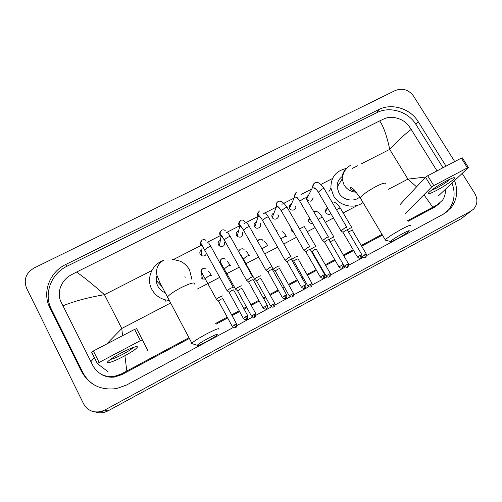 <?xml version="1.0" encoding="UTF-8"?>
<svg xmlns="http://www.w3.org/2000/svg" width="502" height="502" viewBox="0 0 502 502"><rect width="100%" height="100%" fill="white"/><g stroke="black" fill="none" stroke-linecap="round" stroke-linejoin="round"><path stroke-width="0.75" d="M462.185 173.441L474.704 193.352C477.917 199.143 477.565 204.37 473.65 209.052L470.807 211.21L104.736 410.065L101.222 411.477C93.372 413.09 87.486 410.529 83.57 403.796L26.512 287.997C23.456 279.62 25.978 272.962 34.073 268.018L395.381 90.467C402.579 87.794 408.615 89.645 413.497 96.02L454.73 161.588M463.861 216.701L461.106 218.803L107.924 410.918L104.548 412.28C101.479 413.096 98.48 413.002 95.549 411.985M446.027 166.149L418.141 121.578C410.31 108.526 391.729 102.835 378.822 109.549L65.624 264.56C49.667 272.034 41.923 292.503 49.817 307.607L81.594 371.631C89.268 384.996 100.965 390.638 116.684 388.542L126.617 384.996L233.304 327.461M366.636 255.556L443.341 214.185L451.267 207.546C457.14 199.482 458.238 190.522 454.555 180.651M236.925 325.509L252.506 317.107M256.102 315.168L271.482 306.873M275.052 304.946L290.238 296.757M293.789 294.843L308.78 286.755M312.313 284.854L327.103 276.872M330.623 274.977L345.219 267.102M348.733 265.213L363.134 257.444M442.971 167.75L415.97 124.509C408.22 111.569 389.816 105.935 377.021 112.599L66.898 266.298C51.11 273.709 43.461 293.977 51.273 308.925L82.736 372.277C85.742 378.213 90.191 382.769 96.083 385.938M446.51 212.164L448.713 209.723C454.548 201.735 455.64 192.843 451.995 183.067M100.08 373.563C104.397 376.519 109.223 377.673 114.55 377.015L121.785 374.661L189.348 338.48M216.105 324.154L227.657 317.961M232.068 315.601L239.617 311.56M244.123 309.15L246.852 307.688M251.226 305.341L259.189 301.081M263.663 298.684L265.815 297.529M270.164 295.201L278.528 290.721M282.971 288.343L284.559 287.495M288.882 285.18L297.636 280.492M302.06 278.121L303.089 277.575M307.393 275.265L316.517 270.377M320.922 268.024L321.406 267.767M325.691 265.47L335.179 260.387M343.788 255.775L353.621 250.511M361.678 246.2L382.43 235.08M407.975 221.407L435.071 206.893L439.3 203.617M445.425 189.273C445.644 193.352 444.703 196.972 442.607 200.141L437.311 204.847L407.555 220.711M382.009 234.378L361.258 245.484M353.201 249.801L343.368 255.06M334.759 259.666L325.277 264.742M320.985 267.039L320.508 267.296M316.103 269.656L306.979 274.538M302.675 276.84L301.646 277.393M297.222 279.758L288.468 284.446M284.145 286.755L282.557 287.608M278.114 289.987L269.75 294.461M265.401 296.789L263.249 297.943M258.781 300.334L250.818 304.595M246.438 306.942L243.708 308.397M239.209 310.807L231.66 314.848M227.249 317.208L215.697 323.395M188.94 337.714L121.12 374.084L113.904 376.531C104.585 377.353 97.589 373.745 92.926 365.694L61.075 302.003C56.349 292.904 61.238 280.103 70.951 275.021L76.53 272.071C83.533 276.847 92.839 284.383 104.454 294.674C87.612 297.592 73.781 301.313 62.957 305.825M436.985 170.887L411.201 129.447C406.576 132.622 399.416 139.267 389.703 149.376C386.898 135.973 383.559 126.485 379.675 120.9L76.53 272.071M379.675 120.9L384.237 118.779C391.824 115.228 403.796 118.554 409.048 126.247L411.201 129.447M106.7 344.008L121.785 328.477L122.557 335.7M124.904 355.723L126.805 370.965M432.755 207.219L423.933 194.77M416.553 186.851L407.938 179.132L425.715 177.037M90.881 361.66L94.426 357.587M446.278 180.977C451.129 178.448 453.883 177.388 454.542 177.79C455.672 178.561 445.123 185.935 436.608 190.396C429.442 194.073 426.945 194.676 429.122 192.21C432.768 188.978 438.491 185.238 446.278 180.977M431.055 190.565L436.652 188.049C443.015 184.567 447.621 181.523 450.451 178.919M438.453 195.855L468.435 167.511L467.425 167.837L461.307 158.143L462.323 157.841L468.385 167.436M433.784 185.608L431.576 187.07L425.501 177.237L427.691 175.763L433.784 185.608L467.425 167.837M405.359 213.475L431.576 187.07M427.691 175.763L461.307 158.143M425.501 177.237L399.994 204.64M402.893 233.461C396.16 237.208 392.031 239.893 390.512 241.518C390.424 242.121 392.595 241.242 397.044 238.883C402.799 235.708 406.802 233.16 409.042 231.246C410.096 230.016 408.044 230.757 402.893 233.461M385.894 240.295L385.254 239.818C387.814 237.352 393.373 233.75 401.926 229.019C408.459 225.586 411.358 224.507 410.617 225.768M342.207 176.503C338.637 179.164 336.949 182.747 337.137 187.246L338.969 193.032C342.979 200.273 353.897 202.381 359.733 197.048M363.015 202.538C354.249 209.422 339.195 206.008 333.548 195.824L330.943 188.112C330.711 177.325 335.926 170.755 346.587 168.402M207.665 338.593C201.911 341.755 198.447 343.983 197.273 345.282C197.261 346.085 200.536 344.755 207.1 341.304C211.938 338.662 215.245 336.591 217.021 335.091C218.282 333.529 215.163 334.696 207.665 338.593M192.655 343.845L191.62 343.519L191.852 343.217C193.885 341.26 198.522 338.298 205.77 334.338C215.377 329.35 219.75 327.68 218.897 329.337M157.007 275.498C155.846 279.219 156.141 282.808 157.898 286.272C159.529 289.284 161.958 291.449 165.177 292.773M169.212 300.441L165.641 299.926C159.46 298.37 154.861 294.856 151.842 289.397C146.038 278.974 151.692 264.698 163.018 260.576M171.772 259.082L180.306 261.184C184.328 263.167 187.415 266.098 189.549 269.976L191.965 279.57M185.106 277.581L184.924 276.602M313.016 197.631C312.326 201.534 310.343 202.193 307.067 199.608L306.747 198.855C306.427 197.192 307.036 195.993 308.573 195.272M346.895 227.406C347.033 227.023 346.261 227.262 344.585 228.115L341.034 230.832M361.653 254.388L347.233 229.853L345.564 230.374L342.96 232.338M295.615 206.071C297.096 209.554 291.493 211.857 289.736 208.481L289.56 208.129C288.97 206.04 289.71 204.647 291.787 203.956M328.484 237.145L328.509 237.113C328.647 236.718 327.844 236.969 326.099 237.854L322.617 240.533M343.217 264.316L328.835 239.579L327.103 240.119L324.543 242.052M277.97 214.605C280.034 218.106 274.186 221.081 272.247 217.504L272.216 217.454C271.369 215.396 271.952 213.908 273.966 212.973M309.903 246.94L309.903 246.934C310.048 246.532 309.213 246.789 307.406 247.706L303.986 250.341M303.817 250.147L281.409 211.022M324.562 274.356L310.23 249.412L308.423 249.983L305.913 251.878M260.281 223.559C262.326 226.841 257.074 230.092 254.79 226.948L254.501 226.515C253.698 224.645 254.169 223.189 255.913 222.154M291.104 256.848C291.204 256.466 290.332 256.735 288.487 257.677L285.136 260.268M291.411 259.352L289.522 259.954L287.062 261.824M242.435 232.696C242.899 236.825 241.148 238.073 237.182 236.448L236.599 235.683C235.846 234.02 236.191 232.627 237.628 231.51M272.078 266.876C272.128 266.518 271.212 266.813 269.342 267.761L266.054 270.314M265.853 270.158L267.986 271.889M272.379 269.398L270.402 270.051L267.88 271.777M224.394 241.926C224.959 245.854 223.29 247.204 219.393 245.993L218.495 244.951C217.667 242.861 218.282 241.337 220.34 240.364M252.832 277.022C252.826 276.69 251.872 277.004 249.971 277.97L246.746 280.48M253.115 279.57L251.05 280.26L248.678 282.074M206.542 253.039C205.801 255.731 204.088 256.578 201.402 255.581L200.185 254.319C199.388 252.337 199.94 250.824 201.842 249.776M233.355 287.288L230.368 288.299L227.205 290.771M233.625 289.861L231.466 290.595L229.138 292.377M330.912 213.645C329.011 214.869 327.342 214.555 325.898 212.71L325.497 211.599C325.352 209.974 326.043 208.863 327.568 208.274M366.272 253.999L352.216 230.136L348.476 231.974M351.883 227.745C351.601 227.412 350.057 228.121 347.252 229.891M312.545 223.233C310.895 223.61 309.59 223.089 308.63 221.671L308.341 221.018L309.345 217.717M348.375 263.65L334.351 239.592L330.14 241.82M333.999 237.233L334.031 237.189C333.535 236.906 331.822 237.735 328.885 239.667M293.664 232.413L291.179 230.732L291.041 227.839M330.266 273.408L316.291 249.155L314.553 249.714L312.087 251.558M315.959 246.758L315.971 246.739C315.124 246.576 313.242 247.524 310.324 249.588M297.717 256.39C298.495 255.317 292.271 258.586 291.756 259.528L291.913 259.716M311.962 283.279L298.025 258.825L296.218 259.408L293.795 261.228M291.756 259.528L291.342 258.8M279.269 266.135C279.94 265.119 273.766 268.35 273.251 269.285L273.408 269.474M279.564 268.583L277.669 269.21L275.291 271.005M260.601 275.987C261.172 275.033 255.047 278.221 254.527 279.156L254.69 279.35M260.883 278.459L258.906 279.131L256.572 280.894M243.269 258.994L242.949 259.352M241.726 285.958C242.184 285.067 236.109 288.217 235.582 289.139L235.752 289.34M241.989 288.455L239.931 289.165L237.634 290.903M224.789 268.777L223.534 269.555M205.362 279.037L202.576 279.024L200.969 277.55L201.271 273.979M201.503 273.709L202.086 273.226M222.624 296.042C222.982 295.214 216.946 298.326 216.418 299.242L216.588 299.449M222.875 298.565L220.729 299.317L218.477 301.024M121.151 352.975C130.784 348.055 136.23 346.01 137.479 346.838C136.939 348.488 132.421 351.626 123.912 356.251C113.151 362.036 103.763 364.91 108.796 360.718C111.337 358.604 115.454 356.025 121.151 352.975M110.465 359.419C112.937 358.986 117.054 357.273 122.802 354.28C128.192 351.381 131.693 349.097 133.306 347.434M147.764 350.647L142.449 339.867L140.403 340.632L134.599 329.387L136.657 328.666L142.449 339.867M97.382 363.643L91.665 352.253L93.372 350.998L99.12 362.444L140.403 340.632M99.12 362.444L97.394 363.674L108.087 371.775M93.372 350.998L134.599 329.387M388.51 189.273L407.938 179.132L389.703 149.376L361.522 163.734M170.573 303.013L121.785 328.477L104.454 294.674L151.868 270.522M173.956 259.27L200.781 245.61M201.164 245.415L201.923 245.026M207.351 242.259L219.97 235.833M220.422 235.601L221.275 235.168M226.54 232.489L238.946 226.17M239.467 225.906L240.389 225.436M244.035 223.578L245.064 223.051M245.516 222.825L258.285 216.318M258.335 216.293L259.258 215.822M263.067 213.883L276.897 206.837M277.217 206.673L277.882 206.335M281.879 204.301L294.116 198.064M301.137 194.494L311.704 189.103M320.791 184.479L332.487 178.524M352.278 168.44L357.474 165.792M197.236 289.102L219.801 277.324M226.013 274.079L239.316 267.139M245.484 263.92L258.593 257.074M264.723 253.874L277.644 247.135M283.743 243.947L296.469 237.308M307.28 231.667L315.074 227.601M325.315 222.254L333.46 218M343.155 212.942L358.233 205.073M104.736 410.065L107.924 410.918M470.807 211.21L461.106 218.803M66.898 266.298L65.624 264.56M51.273 308.925L49.817 307.607M377.021 112.599L378.822 109.549M415.97 124.509L418.141 121.578M82.736 372.277L81.594 371.631M435.071 206.893L437.311 204.847M121.785 374.661L121.12 374.084M385.323 184.008C385.793 182.333 382.756 183.123 376.23 186.386C367.74 191.024 362.394 194.82 360.179 197.775L360.718 198.685M346.116 168.942C343.255 171.653 341.937 175.01 342.144 179.013L344.046 184.974C346.926 189.455 351.03 191.883 356.357 192.247M194.531 284.076C195.046 281.823 190.496 283.053 180.889 287.759C173.698 291.606 169.212 294.712 167.43 297.077L168.063 298.27M156.819 281.07L161.895 286.535M360.085 255.098L361.026 257.752C360.712 257.802 362.369 257.708 361.71 254.483L357.399 256.961M346.782 227.218L324.154 188.739C324.229 188.263 323.432 188.432 321.751 189.248L318.324 192.172M316.505 189.486L313.141 187.729L312.809 186.939L313.675 183.82M341.586 265.056L342.577 267.698C342.264 267.748 343.926 267.66 343.274 264.416L338.944 266.888M328.39 236.919L305.831 198.133C305.913 197.637 305.078 197.813 303.333 198.66L299.813 201.264L299.976 201.54M298.144 198.767L294.774 196.621L295.483 193.082M322.861 275.127L323.916 277.757C323.595 277.807 325.265 277.731 324.618 274.462L320.276 276.935M309.79 246.733L287.301 207.633C287.382 207.119 286.517 207.301 284.703 208.179L281.239 210.733L277.788 206.272C276.677 206.799 275.611 203.254 278.108 201.49C281.202 200.129 283.429 203.392 283.837 203.191L287.138 207.345M279.558 208.148L276.558 206.353C275.843 204.91 276.018 203.611 277.079 202.45M303.917 285.318L305.028 287.941C304.708 287.991 306.383 287.916 305.749 284.621L301.376 287.094M290.972 256.666L268.557 217.24C268.639 216.713 267.735 216.902 265.859 217.812L262.452 220.309L262.621 220.61M260.751 217.617L257.953 215.829C257.25 214.398 257.419 213.099 258.455 211.932M284.747 295.634L285.92 298.244C285.6 298.295 287.288 298.194 286.661 294.906L282.256 297.379M271.933 266.713L249.601 226.954C249.682 226.415 248.741 226.615 246.789 227.557L243.445 230.004L243.614 230.311M241.713 227.186L239.134 225.411C238.444 224.005 238.601 222.712 239.611 221.533M265.351 306.076L266.33 308.824C266.135 308.096 267.378 310.393 267.34 305.31L262.904 307.789M252.675 276.872L230.424 236.787C230.5 236.229 229.521 236.436 227.494 237.415L224.206 239.812L224.381 240.125M222.436 236.85L220.089 235.105C219.418 233.725 219.569 232.445 220.535 231.259M245.716 316.637L246.764 319.366C246.564 318.644 247.806 320.954 247.787 315.84L243.313 318.324M233.185 287.157L211.022 246.733C211.097 246.162 210.081 246.382 207.972 247.392L204.741 249.739L204.916 250.059M202.927 246.601L200.831 244.913C200.179 243.57 200.311 242.303 201.227 241.117M364.759 254.69L365.4 257.432C365.224 256.472 366.134 259.534 366.328 254.087L362.124 256.503M351.783 227.575L340.381 208.23C340.463 207.815 339.641 208.048 337.921 208.932L336.516 209.754M346.794 264.366L347.491 267.095C347.315 266.135 348.212 269.216 348.426 263.738L344.209 266.154M333.924 237.013L322.554 217.517C322.642 217.09 321.795 217.328 320.012 218.244L318.174 219.349M328.628 274.155L329.638 276.709C330.027 277.255 330.253 276.182 330.322 273.502L326.087 275.912M315.865 246.557L304.538 226.91C304.62 226.465 303.741 226.716 301.897 227.657L299.631 229.063M310.249 284.057L311.315 286.598C311.704 287.144 311.937 286.071 312.012 283.373L307.757 285.782M286.316 236.392C286.385 235.953 285.469 236.216 283.574 237.182L280.888 238.921M291.662 294.072L292.779 296.607C292.471 296.651 294.103 296.582 293.494 293.356L289.208 295.772M267.899 245.974C267.917 245.553 266.964 245.836 265.037 246.815L261.962 248.961M257.513 241.035L258.022 240.402M272.856 304.199L274.029 306.722C273.715 306.766 275.36 306.703 274.763 303.459L270.446 305.875M249.274 255.656C249.237 255.267 248.239 255.568 246.294 256.56L243.338 259.007M238.626 251.565L239.492 250.002M241.299 255.631L240.803 255.487M253.83 314.453L254.821 317.113C254.633 316.392 255.825 318.67 255.813 313.681L251.464 316.097M230.431 265.451C230.336 265.087 229.307 265.407 227.331 266.418L224.438 268.821M220.083 263.255L220.742 259.722M222.355 265.276L220.453 263.933M234.578 324.819L235.633 327.467C235.444 326.746 236.63 329.042 236.643 324.016L232.257 326.438M211.373 275.366C211.223 275.027 210.15 275.366 208.148 276.389L205.312 278.748M203.184 275.008L201.315 273.408C200.662 272.04 200.813 270.76 201.766 269.568M101.222 411.477L104.548 412.28M448.713 209.723L451.267 207.546M114.55 377.015L113.904 376.531M453.281 177.84L454.542 177.79M390.512 241.518L385.078 240.075M355.805 191.576C351.456 190.114 349.568 188.683 350.132 187.284L352.153 188.037L354.393 190.007L360.179 197.775L385.254 239.818M337.137 187.246L342.144 179.013C342.979 172.45 345.934 167.787 351.023 165.039M330.943 188.112L328.979 191.469M197.273 345.282L191.62 343.519M163.508 260.312C157.829 263.876 155.651 268.896 156.975 275.366L159.755 282.337L191.852 343.217M165.641 299.926L165.967 301.859M323.991 188.47C322.78 186.324 319.981 183.5 319.692 183.669C318.764 182.477 317.107 182.213 314.723 182.891C313.104 184.636 312.47 185.985 312.809 186.939L306.747 198.855M316.304 189.254C315.036 188.953 314.44 188.52 314.522 187.955C314.76 187.466 315.971 188.777 318.168 191.902L340.871 230.65M342.866 232.231L340.845 230.694M360.756 257.921L360.492 258.041C360.712 257.808 359.708 259.139 357.342 256.867L342.885 232.2M347.183 229.721L346.857 227.456M289.56 208.129L294.774 196.621C294.498 194.77 295.082 193.276 296.519 192.14M297.95 198.535C296.531 198.108 295.866 197.593 295.96 196.979C296.738 197.418 296.393 196.156 299.813 201.264L322.453 240.339M324.449 241.945L322.428 240.389M342.314 267.861L342.044 267.986C342.257 267.748 341.285 269.097 338.888 266.788L324.468 241.914M305.812 251.772L303.792 250.191M323.652 277.92L323.376 278.052C323.589 277.807 322.61 279.162 320.213 276.834L305.831 251.734M279.382 207.916L276.589 206.41L272.247 217.504M264.843 212.798C265.746 213.626 264.403 211.022 268.388 216.939M259.484 210.947C255.794 215.264 259.678 214.649 262.452 220.309L284.96 260.067M286.956 261.711L284.935 260.118M304.77 288.098L304.488 288.23C304.701 287.991 303.716 289.347 301.319 286.993L286.981 261.68M260.588 217.397L258.26 216.28L254.79 226.948M305.693 284.521L291.405 259.365M246.225 222.725C247.128 223.114 248.201 224.425 249.425 226.653M265.884 270.107L243.445 230.004L239.987 224.965C238.67 224.363 238.889 222.875 240.646 220.516C241.776 219.575 243.144 219.932 244.763 221.595M285.663 298.401L285.374 298.533C285.588 298.295 284.59 299.65 282.199 297.272L267.899 271.739M241.569 226.986L239.749 226.214L237.182 236.448M286.598 294.799L272.354 269.436M227.293 232.721C227.983 233.148 227.469 232.043 230.249 236.473M246.57 280.267L224.206 239.812L220.93 234.691C219.707 233.568 219.926 232.075 221.589 230.198C223.421 229.546 224.714 229.797 225.467 230.945M266.33 308.824L266.085 308.937C266.192 308.598 265.633 310.236 262.841 307.676L248.59 281.917M222.33 236.68L221.037 236.197L219.393 245.993M248.572 281.955L246.545 280.317M267.277 305.203L253.083 279.62M208.098 242.799C208.901 243.564 207.665 241.274 210.84 246.413M227.029 290.551L201.628 244.562C200.543 243.081 200.769 241.562 202.306 239.994C203.806 239.328 205.023 239.485 205.952 240.471M246.764 319.366L246.457 319.51C246.67 319.272 245.654 320.64 243.257 318.212L229.05 292.22M202.852 246.482L202.105 246.237L201.402 255.581M229.031 292.252L226.998 290.602M247.731 315.727L233.587 289.924M340.256 208.016L338.329 205.305L336.158 203.31C334.916 202.268 333.516 201.829 331.947 201.992M325.497 211.599L327.668 208.117M365.4 257.432C364.697 256.76 366.818 259.151 362.074 256.415L361.986 256.271M352.166 230.01L351.852 227.795M322.428 217.297C319.41 212.804 317.415 210.696 313.537 211.373M308.341 221.018L309.79 218.483M347.491 267.095L347.227 267.221C347.478 267.836 346.455 267.447 344.159 266.066L343.481 264.899M291.085 230.556L291.8 229.157M311.993 251.458L310.926 250.623M329.381 276.872L329.111 276.997C329.318 276.765 328.371 278.077 326.036 275.818L312.012 251.427M282.262 231.704C283.304 231.98 284.609 233.468 286.178 236.172M293.701 261.122L291.731 259.572M311.064 286.755L310.788 286.887C310.995 286.655 310.035 287.972 307.701 285.688L293.72 261.09M276.338 230.92L277.204 230.148M264.278 241.55C265.225 241.926 266.38 243.332 267.748 245.767M257.595 241.186L258.9 239.605C260.776 238.783 262.151 239.134 263.023 240.659M275.196 270.898L273.226 269.329M292.534 296.757L292.258 296.883C292.484 296.651 291.48 297.981 289.158 295.672L275.215 270.867M272.128 267.29L273.251 269.285M293.438 293.262L279.545 268.608M245.924 251.433C246.821 251.866 247.881 253.215 249.111 255.474M239.034 252.299C238.72 251.082 239.172 250.034 240.389 249.168C242.466 248.509 243.74 248.735 244.217 249.839M273.785 306.873L273.508 307.004C273.734 306.766 272.718 308.109 270.396 305.774L256.497 280.756M254.527 279.156L243.206 258.762L239.661 253.435M241.211 255.499L240.728 255.355M256.478 280.787L254.501 279.2M274.707 303.359L260.864 278.503M227.299 261.398L230.255 265.288M235.582 289.139L221.018 263.293C219.87 261.988 220.083 260.5 221.664 258.844C222.888 258.166 224.068 258.292 225.197 259.208M254.821 317.113L254.589 317.22C254.96 317.898 253.905 317.49 251.408 315.996L237.559 290.758M222.298 265.188L221.539 264.93L221.395 265.652M237.54 290.79L235.557 289.183M255.756 313.574L241.964 288.506M208.418 271.45C209.202 272.197 208.06 270.026 211.191 275.221M216.418 299.242L202.055 273.17C200.913 271.852 201.139 270.333 202.72 268.626L205.983 268.765M235.633 327.467L235.4 327.58C235.488 327.21 235.043 328.898 232.2 326.338L218.395 300.88M203.166 274.983L202.576 279.024M218.376 300.911L216.393 299.292M236.586 323.909L222.844 298.634M135.44 346.775L137.479 346.838M91.684 352.128L97.419 363.561"/></g></svg>
